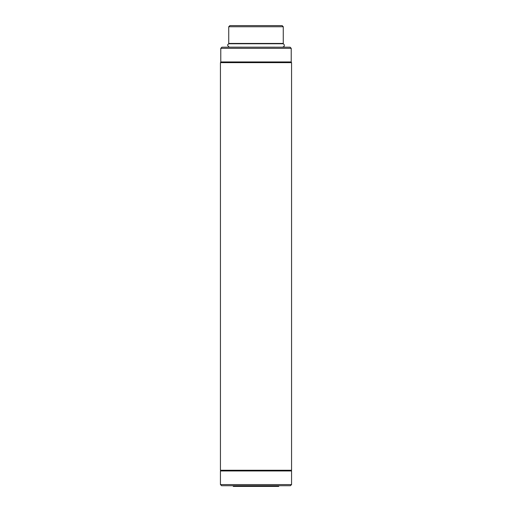 <?xml version="1.0" encoding="UTF-8"?>
<svg xmlns="http://www.w3.org/2000/svg" width="512" height="512" viewBox="0 0 512 512"><rect width="100%" height="100%" fill="white"/><g stroke="black" fill="none" stroke-linecap="round" stroke-linejoin="round"><path stroke-width="0.77" d="M231.008 43.437L229.325 43.757C227.085 44.339 227.085 45.472 229.325 47.162L290.08 47.187L221.92 47.187L220.781 48.32L220.781 61.952L291.219 61.952L291.219 48.32L220.781 48.32M282.675 47.187L229.325 47.162M291.558 484.582L291.558 470.95L220.442 470.95L220.442 484.582L221.574 485.715L290.426 485.715L291.558 484.582L220.442 484.582M278.72 485.715L278.72 486.4L233.28 486.4L233.28 485.715M283.264 26.739L282.131 25.6L229.869 25.6L228.736 26.739L228.736 43.437L283.264 43.437L283.264 26.739L228.736 26.739M290.88 61.952L291.558 62.637L220.442 62.637L221.12 61.952M291.558 62.637L291.558 470.266L220.442 470.266L221.12 470.95M291.219 48.32L290.08 47.187M220.442 62.637L220.442 470.266M291.558 470.266L290.88 470.95M282.675 47.162L284.064 46.445C284.57 44.8 284.102 43.904 282.675 43.757L229.325 43.757M280.992 43.437L280.992 43.757"/></g></svg>
